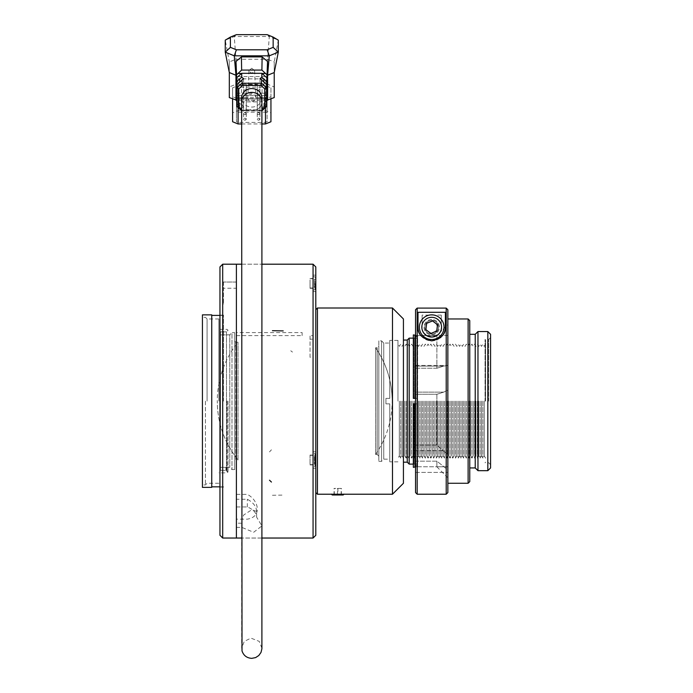 <?xml version="1.0" encoding="UTF-8"?>
<svg xmlns="http://www.w3.org/2000/svg" width="693" height="693" viewBox="0 0 693 693"><rect width="100%" height="100%" fill="white"/><g stroke="black" fill="none" stroke-linecap="round" stroke-linejoin="round"><path stroke-width="0.52" stroke-dasharray="3.46 2.6" d="M397.955 401.117L397.955 340.384L397.955 401.117M385.94 401.117L385.94 403.854L389.778 403.854L389.778 461.85L389.778 403.854L385.94 403.854L385.94 398.38L389.778 398.38L389.778 340.384L389.778 398.38L385.94 398.38L385.94 401.117M315.8 401.117L315.8 309.65L315.8 401.117M315.8 467.108L315.8 451.775L315.8 467.108M315.8 290.48L315.8 275.147L315.8 290.48M315.8 535.299L315.8 266.935M261.902 97.817A10.135 9.26 0 0 1 251.776 107.077A10.135 9.26 0 0 1 241.64 97.817M315.8 460.481L315.8 455.76L315.8 464.232L315.8 460.481L314.431 460.481L314.431 455.743L314.431 464.241L314.431 460.516L315.8 460.516L315.8 464.241L314.431 464.232L315.8 464.241L315.8 455.743L315.8 458.125L314.431 458.116L315.8 458.125L315.8 456.782L315.8 460.516M315.8 455.457L315.8 465.263L315.8 455.457M313.063 454.097L313.063 466.839L313.063 454.097M315.8 462.837L314.431 462.837M315.8 459.087L314.431 459.087M315.8 456.73L314.431 456.73M315.8 455.76L314.431 455.76M315.8 457.155L314.431 457.155M315.8 459.511L314.431 459.511M315.8 460.906L314.431 460.906M315.8 463.262L314.431 463.262M315.8 461.867L314.431 461.867M313.063 452.884L313.063 468.208L313.063 452.884M315.8 464.587L315.8 454.721L315.8 464.587M313.063 465.956L313.063 453.153L313.063 465.956M315.8 455.743L314.431 455.743M315.8 456.782L314.431 456.782M315.8 459.164L314.431 459.164M315.8 462.898L314.431 462.898M315.8 461.859L314.431 461.859M315.8 463.21L314.431 463.21M315.8 460.819L314.431 460.819M315.8 459.476L314.431 459.476M315.8 457.094L314.431 457.094M313.063 276.247L313.063 291.58L313.063 276.247M313.063 469.577L313.063 264.198L313.063 469.577M222.696 264.198L222.696 538.037M236.391 527.39L241.822 527.39L253.638 532.285L261.919 525.918L256.618 517.134C256.436 512.872 253.343 509.468 247.34 506.938L236.391 506.938L236.391 527.39L236.391 523.206L241.918 523.206L241.822 527.39M219.958 266.935L219.958 535.299M219.958 475.589L219.958 315.133L219.958 475.589M236.391 506.938L236.391 523.206M315.8 284.745L315.8 279.244L315.8 284.771L314.431 284.745L314.431 279.244L314.431 287.456L314.431 284.745L315.8 284.719M315.8 281.956L314.431 281.956L315.8 281.982M315.8 287.482L314.431 287.482L315.8 287.456M315.8 283.316L315.8 288.635L315.8 283.316M315.8 284.771L314.431 284.771M315.8 284.693L314.431 284.693M315.8 279.244L314.431 279.244M315.8 279.27L314.431 279.27M315.8 282.008L314.431 282.008M315.8 282.034L314.431 282.034M259.988 89.492L259.988 113.262A1.369 1.369 0 0 1 258.619 114.631A1.369 1.369 0 0 1 257.25 113.262A1.369 0.554 -0 0 0 258.619 113.825A1.369 0.554 -0 0 0 259.988 113.262A1.369 0.554 -0 0 0 258.619 112.708A1.369 0.554 -0 0 0 257.25 113.262L257.25 89.492A1.369 0.554 180 0 1 258.619 88.938A1.369 0.554 180 0 1 259.988 89.492A1.369 0.554 180 0 1 258.619 90.047A1.369 0.554 180 0 1 257.25 89.492M246.301 89.492L246.301 113.262A1.369 1.369 0 0 1 244.924 114.631A1.369 1.369 0 0 1 243.555 113.262A1.369 0.554 -0 0 0 244.924 113.825A1.369 0.554 -0 0 0 246.301 113.262A1.369 0.554 -0 0 0 244.924 112.708A1.369 0.554 -0 0 0 243.555 113.262L243.555 89.492A1.369 0.554 180 0 1 244.924 88.938A1.369 0.554 180 0 1 246.301 89.492A1.369 0.554 180 0 1 244.924 90.047A1.369 0.554 180 0 1 243.555 89.492M246.301 95.054L246.301 118.824A1.369 1.369 0 0 1 244.924 120.192A1.369 1.369 0 0 1 243.555 118.824A1.369 0.554 -0 0 0 244.924 119.378A1.369 0.554 -0 0 0 246.301 118.824A1.369 0.554 -0 0 0 244.924 118.269A1.369 0.554 -0 0 0 243.555 118.824L243.555 95.054A1.369 0.554 180 0 1 244.924 94.491A1.369 0.554 180 0 1 246.301 95.054A1.369 0.554 180 0 1 244.924 95.608A1.369 0.554 180 0 1 243.555 95.054M259.988 95.054L259.988 118.824A1.369 1.369 0 0 1 258.619 120.192A1.369 1.369 0 0 1 257.25 118.824A1.369 0.554 -0 0 0 258.619 119.378A1.369 0.554 -0 0 0 259.988 118.824A1.369 0.554 -0 0 0 258.619 118.269A1.369 0.554 -0 0 0 257.25 118.824L257.25 95.054A1.369 0.554 180 0 1 258.619 94.491A1.369 0.554 180 0 1 259.988 95.054A1.369 0.554 180 0 1 258.619 95.608A1.369 0.554 180 0 1 257.25 95.054M265.428 87.153L267.108 87.838L267.108 96.699L265.428 97.384L238.123 97.384L236.434 96.699L236.434 87.838L238.123 87.153L265.428 87.153L265.428 112.179L267.108 112.864L267.108 121.725L265.428 122.41L238.123 122.41L236.434 121.725L236.434 112.864L238.123 112.179L265.428 112.179M270.946 121.743L270.946 112.846L265.462 110.629L257.25 110.629L257.25 109.737L246.301 109.737L246.301 110.629L238.08 110.629L232.605 112.846L232.605 121.743M241.64 123.969L261.902 123.969M267.108 96.699L267.108 121.725M265.428 97.384L265.428 122.41M238.08 85.603L246.301 85.603L246.301 84.711L257.25 84.711L257.25 85.603L265.462 85.603L270.946 87.82L270.946 96.717L265.462 98.943L238.08 98.943L232.605 96.717L232.605 87.82L238.08 85.603L238.08 110.629M232.605 87.82L232.605 112.846M232.605 96.717L232.605 98.917M238.08 98.943L238.08 107.597M265.462 98.943L265.462 107.597M270.946 96.717L270.946 98.917M270.946 87.82L270.946 112.846M265.462 85.603L265.462 110.629M257.25 85.603L257.25 110.629M257.25 84.711L257.25 109.737M246.301 84.711L246.301 109.737M246.301 85.603L246.301 110.629M238.123 97.384L238.123 122.41M236.434 96.699L236.434 121.725M236.434 87.838L236.434 112.864M238.123 87.153L238.123 112.179M267.108 87.838L267.108 112.864M229.322 97.583L229.322 86.954L235.949 84.269L267.602 84.269L274.229 86.954L274.229 97.583M266.727 100.277L236.824 100.277M229.322 72.557L229.322 61.928L235.949 59.243L267.602 59.243L267.602 84.269M229.322 86.954L229.322 61.928L225.251 40.159L234.26 36.504L269.282 36.504L267.602 59.243L274.229 61.928L274.229 86.954M236.391 34.65L234.26 36.504L235.949 59.243L235.949 84.269M267.16 34.65L269.282 36.504L278.3 40.159L274.229 61.928L274.229 72.557M235.949 80.232L241.389 85.204L262.153 85.204L267.602 80.232M261.902 110.845L241.64 110.845M236.98 103.855L241.814 108.039L241.874 111.053L242.559 110.196L260.984 110.196L261.902 109.355M241.64 109.355L242.559 110.196M266.571 100.918L259.988 106.783L261.729 108.039L261.677 111.053L260.984 110.196M236.651 94.404L241.64 98.882L261.902 98.882L266.892 94.404M266.857 97.185L261.85 101.871L241.701 101.871L236.685 97.185M241.814 108.039L243.555 106.783L236.98 100.918M261.729 108.039L266.571 103.855M261.902 98.882L262.153 85.204M261.781 105.518L261.85 101.871M241.64 98.882L241.389 85.204M241.77 105.518L241.701 101.871M223.518 401.117L223.518 315.133L223.518 401.117M256.618 517.134L256.583 511.434L251.776 509.762L243.667 515.003L241.614 521.231L241.918 523.206M256.583 511.434C256.401 506.557 253.317 502.494 247.34 499.255L236.391 499.255M447.851 492.584L447.851 309.745L447.851 384.26L447.851 319.066L447.851 365.428L447.851 324.549L436.893 335.525L417.636 335.525L417.636 394.274L415.54 394.274L415.54 445.071L417.636 445.071L417.636 394.274L417.636 445.071L415.54 445.071L415.54 394.274L436.893 394.274L436.893 445.036L436.893 394.282L443.676 392.134L436.893 394.274L417.636 394.274L417.636 335.525L415.54 335.525L415.54 368.234L417.636 368.234L415.54 368.234L415.54 309.745L415.54 492.584M417.636 461.174L415.54 461.174L415.54 466.839L415.54 461.174L417.636 461.174L417.636 466.787L417.636 461.174L436.893 461.174L447.851 469.88L447.851 477.798L447.851 469.88L436.893 461.174L417.636 461.174L417.636 445.071L436.893 445.071L447.851 454.625L447.851 390.107L447.851 454.625L436.893 445.071L417.636 445.071L417.636 461.174M417.636 403.854L413.349 403.854L417.636 403.854L414.986 403.854L417.636 403.854L417.636 398.38L413.894 398.38L417.636 398.38L414.986 398.38L417.636 398.38L417.636 403.854M414.717 403.854L413.349 403.854L413.349 464.587L413.894 464.041L417.636 464.041L413.894 464.041L413.349 464.587L413.349 467.333L413.349 403.854L413.349 467.333L414.717 467.333L414.717 403.854M413.349 398.38L414.717 398.38L414.717 334.901L413.349 334.901L413.349 337.647L413.894 338.193L417.636 338.193L413.894 338.193L413.349 337.647L413.349 334.901L413.349 398.38M417.636 335.525L415.54 336.4L416.372 336.512L417.636 335.455L415.54 335.525L415.54 309.745M414.986 335.178L414.986 398.38M417.636 466.787L416.467 465.757L415.54 465.835L416.597 465.817L417.636 466.787M417.636 466.753L417.636 464.041L417.636 466.753M414.986 467.056L414.986 403.854M409.182 464.102L409.182 338.132M413.894 403.854L413.894 464.041L413.894 403.854M413.894 398.38L413.894 338.193L413.894 398.38M447.851 309.745L447.851 324.549L436.893 335.525M447.851 384.26L447.851 483.272L447.851 384.26L447.851 390.107L443.676 392.134L447.851 390.107L447.851 365.428L443.676 366.095L447.851 365.428L447.851 384.26M436.893 461.122L436.893 466.727L436.893 461.122M415.54 450.675L415.54 472.409L415.54 450.675L443.676 450.675L415.54 450.675M415.54 466.77L415.54 472.409L415.54 461.174L415.54 466.77L443.676 466.77L415.54 466.77M415.54 392.134L415.54 365.428L415.54 392.134L443.676 392.134L415.54 392.134M415.54 366.095L415.54 368.234L415.54 366.095L443.676 366.095L436.893 368.234L443.676 366.095L415.54 366.095M440.67 337.482L442.879 335.074M436.893 335.577L436.893 368.26L436.893 335.577L417.636 335.577M417.177 494.222L417.177 308.099M441.276 315.081L422.106 315.081L422.106 327.183C421.751 331.973 424.93 335.169 431.661 336.763C438.418 335.204 441.623 332.008 441.276 327.183L441.276 315.081L441.276 327.183A9.581 9.581 0 0 1 431.696 336.763A9.581 9.581 0 0 1 422.106 327.183L422.106 315.081M446.205 494.222L446.205 308.099M418 312.3L418 327.183M420.989 335.715A13.695 13.695 0 0 0 440.514 337.656M445.382 327.183L445.382 312.3M420.313 331.904A12.327 12.327 0 0 0 441.476 334.676A12.327 12.327 0 0 0 433.298 314.96A12.327 12.327 0 0 0 420.313 331.904M431.696 319.516A7.666 7.666 0 0 0 425.052 331.011A7.666 7.666 0 0 0 438.331 331.011A7.666 7.666 0 0 0 431.696 319.516A7.666 7.666 0 0 0 424.021 327.183A7.666 7.666 0 0 0 431.696 334.849A7.666 7.666 0 0 0 439.362 327.183A7.666 7.666 0 0 0 431.696 319.516M438.539 327.183A6.843 6.843 0 0 0 426.853 322.34A6.843 6.843 0 0 0 429.071 333.506A6.843 6.843 0 0 0 438.539 327.183M424.844 327.183A6.843 6.843 0 0 1 438.019 324.558A6.843 6.843 0 0 1 433.03 333.896A6.843 6.843 0 0 1 424.844 327.183M436.893 368.234L417.636 368.234L436.893 368.234M447.851 454.625L447.851 462.014L447.851 454.625M447.851 472.375L447.851 462.014L447.851 472.375M332.233 494.975L343.191 494.975M331.488 494.222L343.936 494.222M337.933 494.975L334.043 494.975L341.38 494.975L337.933 494.975L337.933 488.4L341.38 488.4L334.043 488.4L337.933 488.4M334.269 494.975L334.269 488.4M334.043 494.975L334.043 488.4M337.482 494.975L337.482 488.4M341.155 494.975L341.155 488.4M341.38 494.975L341.38 488.4M485.039 401.117L485.039 339.501L485.039 401.117M488.652 401.117L488.652 339.501L488.652 401.117M490.566 401.117L490.566 337.586L490.566 401.117M490.566 334.303L490.566 467.94M487.829 331.557L487.829 470.677M477.971 331.557L477.971 470.677M475.233 334.303L475.233 467.94M469.759 401.117L469.759 467.94L469.759 401.117M469.759 320.608L469.759 481.626M468.113 318.962L468.113 483.272M447.851 401.117L447.851 466.787L447.851 401.117M485.585 401.117L485.585 340.046L485.585 401.117M399.324 401.117L399.324 455.89L399.324 401.117M400.693 401.117L400.693 458.134L400.693 401.117M402.061 401.117L402.061 455.89L402.061 401.117M403.43 318.962L403.43 483.272M404.799 401.117L404.799 455.89L404.799 401.117M406.167 401.117L406.167 458.134L406.167 401.117M407.545 401.117L407.545 455.89L407.545 401.117M408.913 401.117L408.913 458.134L408.913 401.117M410.282 401.117L410.282 455.89L410.282 401.117M411.651 401.117L411.651 458.134L411.651 401.117M413.019 401.117L413.019 455.89L413.019 401.117M414.388 401.117L414.388 458.134L414.388 401.117M415.757 401.117L415.757 455.89L415.757 401.117M417.125 401.117L417.125 458.134L417.125 401.117M418.494 401.117L418.494 455.89L418.494 401.117M419.863 401.117L419.863 458.134L419.863 401.117M421.231 401.117L421.231 455.89L421.231 401.117M422.6 401.117L422.6 458.134L422.6 401.117M423.969 401.117L423.969 455.89L423.969 401.117M425.337 401.117L425.337 458.134L425.337 401.117M426.706 401.117L426.706 455.89L426.706 401.117M428.075 401.117L428.075 458.134L428.075 401.117M429.452 401.117L429.452 455.89L429.452 401.117M430.821 401.117L430.821 458.134L430.821 401.117M432.189 401.117L432.189 455.89L432.189 401.117M433.558 401.117L433.558 458.134L433.558 401.117M434.927 401.117L434.927 455.89L434.927 401.117M436.295 401.117L436.295 458.134L436.295 401.117M437.664 401.117L437.664 455.89L437.664 401.117M439.033 401.117L439.033 458.134L439.033 401.117M440.401 401.117L440.401 455.89L440.401 401.117M441.77 401.117L441.77 458.134L441.77 401.117M443.139 401.117L443.139 455.89L443.139 401.117M444.508 401.117L444.508 458.134L444.508 401.117M445.876 401.117L445.876 455.89L445.876 401.117M447.245 401.117L447.245 458.134L447.245 401.117M448.614 401.117L448.614 455.89L448.614 401.117M449.982 401.117L449.982 458.134L449.982 401.117M451.36 401.117L451.36 455.89L451.36 401.117M452.728 401.117L452.728 458.134L452.728 401.117M454.097 401.117L454.097 455.89L454.097 401.117M455.466 401.117L455.466 458.134L455.466 401.117M456.834 401.117L456.834 455.89L456.834 401.117M458.203 401.117L458.203 458.134L458.203 401.117M459.572 401.117L459.572 455.89L459.572 401.117M460.94 401.117L460.94 458.134L460.94 401.117M462.309 401.117L462.309 455.89L462.309 401.117M463.678 401.117L463.678 458.134L463.678 401.117M465.046 401.117L465.046 455.89L465.046 401.117M466.415 401.117L466.415 458.134L466.415 401.117M467.784 401.117L467.784 455.89L467.784 401.117M469.152 401.117L469.152 458.134L469.152 401.117M470.521 401.117L470.521 455.89L470.521 401.117M471.89 401.117L471.89 458.134L471.89 401.117M473.267 401.117L473.267 455.89L473.267 401.117M474.636 401.117L474.636 458.134L474.636 401.117M476.004 401.117L476.004 455.89L476.004 401.117M477.373 401.117L477.373 458.134L477.373 401.117M478.742 401.117L478.742 455.89L478.742 401.117M480.11 401.117L480.11 458.134L480.11 401.117M481.479 401.117L481.479 455.89L481.479 401.117M482.848 401.117L482.848 458.134L482.848 401.117M484.216 401.117L484.216 455.89L484.216 401.117M407.267 340.046L407.267 462.188M392.481 308.013L392.481 494.222M317.446 308.013L317.446 494.222M438.019 324.558A6.843 6.843 0 0 1 430.803 333.965A6.843 6.843 0 0 1 426.256 323.016A6.843 6.843 0 0 1 438.019 324.558A6.843 6.843 0 0 0 426.256 323.016A6.843 6.843 0 0 0 430.803 333.965A6.843 6.843 0 0 0 438.019 324.558M436.755 325.086A5.475 5.475 0 0 1 430.977 332.614A5.475 5.475 0 0 1 427.347 323.848A5.475 5.475 0 0 1 436.755 325.086M430.873 333.454L425.849 329.599L426.671 323.328L432.519 320.911L437.534 324.757L436.711 331.029L430.873 333.454M375.667 347.721L375.667 454.521L375.667 347.721L377.183 347.721L377.183 454.521L377.183 347.721L378.82 346.076L378.82 456.159L378.82 346.076M385.94 403.854L385.94 398.38L389.778 398.38L389.778 343.061L389.778 398.38L385.94 398.38L385.94 403.854L389.778 403.854L389.778 459.173L389.778 403.854L385.94 403.854M378.82 340.869L378.82 461.365L378.82 340.869L381.566 340.869L381.566 461.365L381.566 340.869L383.749 343.061L383.749 459.173L383.749 343.061L389.778 343.061M375.667 401.117L375.667 347.903C386.538 363.972 392.047 381.713 392.177 401.117A93.997 93.997 0 0 0 375.667 347.903L375.667 401.117M207.086 401.117L207.086 318.962L207.086 401.117M218.858 401.117L218.858 318.962L218.858 401.117M227.079 401.117L227.079 472.869L227.079 401.117M228.023 401.117L228.023 471.924L228.023 401.117M205.44 401.117L205.44 484.918L205.44 401.117M202.434 401.117L202.434 484.918L202.434 401.117M202.434 314.856L202.434 487.378M211.737 314.856L211.737 487.378M211.737 401.117L211.737 315.402L211.737 401.117M220.478 334.91L220.478 470.348L220.478 331.886L225.953 331.886L220.478 331.895L220.478 470.348L225.953 470.348L220.478 470.348L220.478 467.333L225.953 467.333L220.478 467.333L220.478 334.901L225.953 334.901L220.478 334.91M225.953 331.834L226.498 331.834L226.498 470.4L226.498 331.834L228.023 330.318L227.079 329.374L218.858 329.374M225.953 470.348L225.953 467.333L225.953 470.348M234.719 461.088L234.719 341.147L234.719 461.088L235.811 459.996L235.811 342.238L235.811 459.996L238.002 459.996L238.002 342.238L238.002 459.996C224.393 442.723 217.489 423.102 217.281 401.117A93.997 93.997 0 0 0 238.002 459.996M234.719 332.657L234.719 469.577L234.719 332.657L231.973 332.657L231.973 469.577L231.973 332.657L229.79 334.849L229.79 467.385L229.79 334.849L225.953 334.849M313.063 464.05L313.063 455.336L313.063 464.05M310.048 464.05L310.048 455.336L310.048 464.05M313.063 462.456L313.063 455.067L313.063 462.456M310.048 459.996L310.048 464.925L310.048 459.996M310.048 283.316L310.048 288.019L310.048 283.316M313.063 278.439L313.063 288.297L313.063 278.439L310.048 278.439L310.048 288.297L310.048 278.439M313.063 455.985L313.063 464.648L313.063 455.985M236.391 335.603L236.391 332.588L236.391 335.603L302.113 335.603L302.113 332.588L236.391 332.588M302.113 332.588L302.113 335.603M222.696 287.5L222.696 303.932L222.696 287.5M236.391 282.051L223.518 282.051L223.518 303.932L223.518 288.236L236.391 288.236L236.391 282.025L236.391 288.236M223.518 282.051L223.518 288.236M313.063 335.672L313.063 357.302L310.048 357.302L310.048 335.672L310.048 339.18L313.063 339.18L313.063 335.672L310.048 335.672M313.063 357.302L313.063 339.18M310.048 357.302L310.048 339.18M251.776 68.26L254.582 70.547C252.711 73.692 250.84 73.692 248.96 70.547L251.776 68.26M251.776 94.179A3.985 3.638 180 0 0 247.799 97.678A3.985 3.638 180 0 0 251.776 101.455A3.985 3.638 180 0 0 255.752 97.678A3.985 3.638 180 0 0 251.776 94.179M236.391 264.198L236.391 494.378L247.34 494.378C258.922 500.337 262.257 516.865 247.34 519.152L236.391 519.152L236.391 538.037M261.902 101.628A10.135 9.26 0 0 1 251.776 110.889A10.135 9.26 0 0 1 241.64 101.628M314.994 454.547L314.994 466.328L314.994 454.547M314.994 465.505L314.994 453.664L314.994 465.505M314.994 283.307L314.994 289.691L314.994 283.307M265.428 76.576L238.123 76.576M262.023 73.467L241.528 73.467M265.618 95.487L237.933 95.487M265.428 98.597L238.123 98.597M239.726 106.367L239.726 103.422M263.825 103.422L263.825 106.367M247.34 506.938L247.34 499.255M416.857 466.008L416.857 403.854L416.857 466.008M416.857 398.38L416.857 336.226L416.857 398.38M269.49 451.923L271.439 449.8M272.444 495.278L283.212 495.097M290.757 350.771L292.472 352.087M397.955 340.384L389.778 340.384M397.955 461.85L389.778 461.85M314.994 453.664L315.8 454.721L314.994 453.664L313.063 453.153L314.994 453.664M314.994 466.328L315.8 465.263L314.994 466.328L313.063 466.839L314.994 466.328M313.063 468.208L315.8 468.208L313.063 468.208M313.063 451.775L315.8 451.775L313.063 451.775M313.063 291.58L315.8 291.58M313.063 275.147L315.8 275.147M261.902 538.037L241.64 538.037L261.902 538.037L261.902 525.918M241.64 264.198L261.902 264.198L241.64 264.198M313.063 290.211L314.994 289.691L315.8 288.635M313.063 276.516L314.994 277.035L315.8 278.092M236.651 78.855L266.9 78.855M236.608 93.208L266.944 93.208M243.555 78.621L243.555 106.783M259.988 78.621L259.988 106.783M223.518 315.133L219.958 315.133M223.518 487.101L219.958 487.101M261.902 648.215L259.243 641.371L250.944 638.123L244.257 641.423L241.64 648.215L241.64 521.231M415.54 466.839L417.636 466.839M417.636 338.132L413.349 338.132M417.636 464.102L413.349 464.102M436.867 466.813L447.851 477.798M415.54 365.428L447.713 365.428L415.54 365.428M415.54 472.409L447.851 472.409L415.54 472.409M490.566 337.586L488.652 339.501L485.039 339.501L485.585 340.046M490.566 464.648L488.652 462.733L485.039 462.733L485.585 462.188M485.585 344.1L484.216 346.353L482.848 344.1L481.479 346.353L480.11 344.1L478.742 346.353L477.373 344.1L476.004 346.353L474.636 344.1L473.267 346.353L471.89 344.1L470.521 346.353L469.152 344.1L467.784 346.353L466.415 344.1L465.046 346.353L463.678 344.1L462.309 346.353L460.94 344.1L459.572 346.353L458.203 344.1L456.834 346.353L455.466 344.1L454.097 346.353L452.728 344.1L451.36 346.353L449.982 344.1L448.614 346.353L447.245 344.1L445.876 346.353L444.508 344.1L443.139 346.353L441.77 344.1L440.401 346.353L439.033 344.1L437.664 346.353L436.295 344.1L434.927 346.353L433.558 344.1L432.189 346.353L430.821 344.1L429.452 346.353L428.075 344.1L426.706 346.353L425.337 344.1L423.969 346.353L422.6 344.1L421.231 346.353L419.863 344.1L418.494 346.353L417.125 344.1L415.757 346.353L414.388 344.1L413.019 346.353L411.651 344.1L410.282 346.353L408.913 344.1L407.545 346.353L406.167 344.1L404.799 346.353L403.43 344.1L402.061 346.353L400.693 344.1L399.324 346.353L397.955 344.1M485.585 458.134L484.216 455.89L482.848 458.134L481.479 455.89L480.11 458.134L478.742 455.89L477.373 458.134L476.004 455.89L474.636 458.134L473.267 455.89L471.89 458.134L470.521 455.89L469.152 458.134L467.784 455.89L466.415 458.134L465.046 455.89L463.678 458.134L462.309 455.89L460.94 458.134L459.572 455.89L458.203 458.134L456.834 455.89L455.466 458.134L454.097 455.89L452.728 458.134L451.36 455.89L449.982 458.134L448.614 455.89L447.245 458.134L445.876 455.89L444.508 458.134L443.139 455.89L441.77 458.134L440.401 455.89L439.033 458.134L437.664 455.89L436.295 458.134L434.927 455.89L433.558 458.134L432.189 455.89L430.821 458.134L429.452 455.89L428.075 458.134L426.706 455.89L425.337 458.134L423.969 455.89L422.6 458.134L421.231 455.89L419.863 458.134L418.494 455.89L417.125 458.134L415.757 455.89L414.388 458.134L413.019 455.89L411.651 458.134L410.282 455.89L408.913 458.134L407.545 455.89L406.167 458.134L404.799 455.89L403.43 458.134L402.061 455.89L400.693 458.134L399.324 455.89L397.955 458.134M447.851 335.455L442.602 335.455M442.532 335.455L417.636 335.455M447.851 466.787L436.893 466.787M375.667 454.521L377.183 454.521L378.82 456.159M378.82 461.365L381.566 461.365L383.749 459.173L389.778 459.173M375.667 454.331A93.997 93.997 0 0 0 392.177 401.117M218.858 318.962L207.086 318.962L205.44 317.325L202.434 317.325M218.858 483.272L207.086 483.272L205.44 484.918L202.434 484.918M225.953 470.4L228.023 471.924L227.079 472.869L218.858 472.869M223.518 315.402L219.958 315.402M223.518 486.832L219.958 486.832M234.719 341.147L235.811 342.238L238.002 342.238A93.997 93.997 0 0 0 217.281 401.117M225.953 467.385L229.79 467.385L231.973 469.577L234.719 469.577M313.063 455.336L310.048 455.336L313.063 455.336M313.063 464.648L310.048 464.648L313.063 464.648M310.048 464.925L313.063 464.925L310.048 464.925M310.048 455.067L313.063 455.067L310.048 455.067M313.063 278.707L310.048 278.707M313.063 288.019L310.048 288.019M310.048 288.297L313.063 288.297M222.696 303.932L223.518 303.932M222.696 282.025L236.391 282.025M248.96 70.547L247.799 97.678M254.582 70.547L255.752 97.678"/><path stroke-width="1.04" d="M313.063 264.198L261.902 264.198L313.063 264.198L315.8 266.935L315.8 535.299L313.063 538.037L313.063 264.198L313.063 538.037L261.902 538.037L261.893 648.778L260.992 652.434L258.792 655.526L255.604 657.596L251.776 658.35C246.864 658.055 243.607 655.587 242.013 650.926L241.64 101.628A10.135 9.26 0 0 1 251.776 92.368A10.135 9.26 0 0 1 261.902 101.628L261.902 97.817A10.135 9.26 0 0 0 251.776 88.557A10.135 9.26 0 0 0 241.64 97.817L241.64 101.628M222.696 519.698L222.696 264.198L241.64 264.198L236.391 264.198L236.391 538.037L241.64 538.037L222.696 538.037L222.696 519.698M222.696 538.037L219.958 535.299L219.958 266.935L222.696 264.198M261.902 123.969L265.462 123.969L270.946 121.743L270.946 98.917M232.605 98.917L232.605 121.743L238.08 123.969L241.64 123.969M238.08 107.597L238.08 123.969M265.462 107.597L265.462 123.969M236.391 49.792L234.26 55.821L225.251 52.157L230.397 47.349L236.391 49.792L267.16 49.792L273.155 47.349L278.3 52.157L274.229 72.557L274.229 97.583L266.727 100.277M236.824 100.277L229.322 97.583L229.322 72.557L235.949 75.251L235.949 100.277M274.229 72.557L267.602 75.251L267.602 100.277M266.892 94.404L267.55 61.452L266.892 78.855L266.857 77.772L261.85 73.311L241.701 73.311L236.685 77.772L236.651 78.855L236.564 74.827L241.64 70.071L261.902 70.071L266.987 74.827M267.16 49.792L269.282 55.821L234.26 55.821L235.949 75.251L236.651 94.404M260.984 85.438L242.559 85.438L238.773 88.903L238.773 106.739L237.101 106.705L237.101 87.604L241.874 83.247L261.677 83.247L266.441 87.604L264.769 88.903L260.984 85.438L261.729 79.981L259.988 78.621L261.781 77.252L266.701 81.497L266.571 100.918M241.64 110.845L237.101 106.705L236.98 84.659L239.726 82.155L239.726 78.872L241.77 77.252L243.555 78.621L239.726 82.155M238.773 106.739L241.64 109.355M238.773 88.903L237.101 87.604L236.98 84.659M261.902 110.845L266.441 106.705L266.571 84.659L266.441 106.705L264.769 106.739L264.769 88.903M261.902 109.355L264.769 106.739M242.559 85.438L241.814 79.981M266.987 94.335L266.701 100.797M236.98 100.918L236.564 94.335M236.85 100.797L236.85 81.497L239.726 78.872M266.571 84.659L261.729 79.981M236.85 81.497L236.685 77.772M241.77 77.252L241.701 73.311M261.781 77.252L261.85 73.311M266.701 81.497L266.857 77.772M235.949 75.251L236.001 61.452L241.415 56.904L262.127 56.904L267.55 61.452M236.564 74.827L236.001 61.452M241.64 70.071L241.415 56.904M261.902 70.071L262.127 56.904M273.155 47.349L273.155 37.084L267.16 34.65L236.391 34.65L230.397 37.084L230.397 47.349M273.155 37.084L278.3 40.159L278.3 52.157L269.282 55.821L267.602 75.251M229.322 72.557L225.251 52.157L225.251 40.159L230.397 37.084M413.349 334.901L414.986 335.178L414.986 398.38L413.349 398.38L413.349 334.901M415.54 336.4L414.986 335.455L415.54 336.4M414.717 403.854L413.349 403.854L413.349 467.333L414.986 467.056L414.717 403.854M415.54 403.854L414.986 403.854L414.986 467.056M414.986 335.178L414.986 398.38L415.54 398.38M415.54 465.835L414.986 466.787L415.54 465.835M413.349 338.132L409.182 338.132L409.182 464.102L413.349 464.102M447.851 309.745L447.851 492.584L446.205 494.222L446.205 308.099L447.851 309.745L446.205 308.099L417.177 308.099L417.177 494.222L446.205 494.222M415.54 309.745L417.177 308.099L415.54 309.745L415.54 492.584L417.177 494.222M445.382 327.183C445.868 334.043 441.311 338.608 431.73 340.869C422.115 338.652 417.541 334.087 418 327.183L418 312.3L445.382 312.3L445.382 327.183A13.695 13.695 0 0 1 442.879 335.074L440.514 337.656M417.177 308.099L446.205 308.099M418 327.183A13.695 13.695 0 0 0 420.989 335.715M344.049 494.118L343.191 494.975L332.233 494.975L331.375 494.118M343.936 494.222L317.446 494.222L317.446 308.013L392.481 308.013L392.481 494.222L343.936 494.222M487.829 470.677L490.566 467.94L490.566 334.303L487.829 331.557L477.971 331.557L477.971 470.677L487.829 470.677L487.829 331.557M477.971 470.677L475.233 467.94L475.233 334.303L477.971 331.557M468.113 318.962L468.113 483.272L469.759 481.626L469.759 320.608L468.113 318.962L447.851 318.962M403.43 462.188L407.267 462.188L407.267 340.046L403.43 340.046M392.481 494.222L403.43 483.272L403.43 318.962L392.481 308.013M425.849 329.599L430.873 333.454L436.711 331.029L437.534 324.757L432.519 320.911L426.671 323.328L425.849 329.599M420.313 331.904A12.327 12.327 0 0 1 433.298 314.96A12.327 12.327 0 0 1 441.476 334.676A12.327 12.327 0 0 1 420.313 331.904A12.327 12.327 0 0 1 433.298 314.96A12.327 12.327 0 0 1 441.476 334.676A12.327 12.327 0 0 1 420.313 331.904M202.434 401.117L202.434 314.856L211.737 314.856L211.737 487.378L202.434 487.378L202.434 401.117M265.618 73.467L262.023 73.467M241.528 73.467L237.933 73.467M263.825 82.155L263.825 78.872M422.583 330.959A9.858 9.858 0 0 0 439.518 333.177A9.858 9.858 0 0 0 432.978 317.403A9.858 9.858 0 0 0 422.583 330.959M269.49 480.206L271.439 482.059M272.444 330.691L283.212 330.907M261.902 101.628L261.902 648.215M475.233 334.303L469.759 334.303M475.233 467.94L469.759 467.94M468.113 483.272L447.851 483.272M315.8 492.584L317.446 494.222M315.8 309.65L317.446 308.013M407.267 462.188L409.182 464.102M407.267 340.046L409.182 338.132M219.958 315.402L211.737 315.402M219.958 486.832L211.737 486.832M261.902 538.037L313.063 538.037"/></g></svg>
